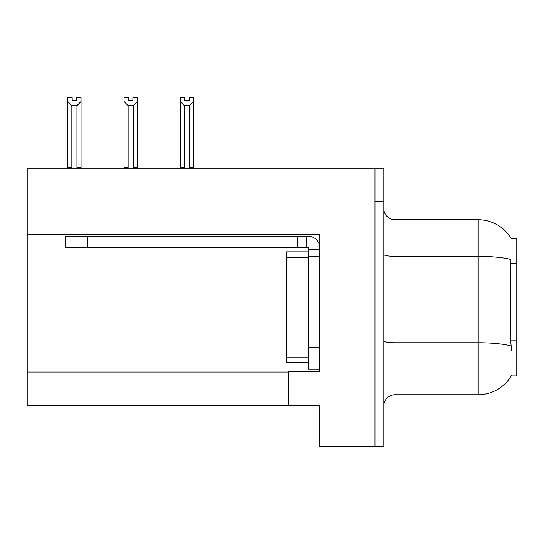 <?xml version="1.0" encoding="UTF-8"?>
<svg xmlns="http://www.w3.org/2000/svg" width="544" height="544" viewBox="0 0 544 544"><rect width="100%" height="100%" fill="white"/><g stroke="black" fill="none" stroke-linecap="round" stroke-linejoin="round"><path stroke-width="0.82" d="M27.2 234.226L319.634 234.226L319.634 347.099L308.55 347.099L308.55 369.254L319.634 369.254L319.634 347.099L319.634 371.362L288.612 371.362L288.612 405.253L27.2 405.253L27.2 168.212L375.013 168.212L375.013 446.243L319.634 446.243L319.634 413.012L375.013 413.012L375.013 446.243L383.874 446.243L383.874 413.012L375.013 413.012L375.013 201.443L383.874 201.443L383.874 413.012M288.612 405.253L319.634 405.253L319.634 413.012M511.36 238.687A38.767 38.767 0 0 0 478.033 219.715A38.767 38.767 0 0 1 511.36 238.687L516.8 238.551L516.8 375.904L511.278 375.904L511.476 375.571A38.767 38.767 0 0 1 478.033 394.733L394.951 394.733A11.077 11.077 0 0 0 383.874 405.81M511.476 350.424L510.762 340.802L510.925 259.502A38.767 6.732 180 0 0 478.033 256.333L478.033 219.715A38.767 38.767 0 0 1 511.278 238.551A38.767 38.767 0 0 0 478.033 219.715L394.951 219.715A11.077 11.077 0 0 1 383.874 208.638A11.077 11.077 0 0 0 394.951 219.715L394.951 394.733M375.013 168.212L383.874 168.212L383.874 201.443M189.142 100.388L184.715 100.388L189.142 100.388L189.142 97.757L193.576 97.757L193.576 101.442L189.475 105.672L184.382 105.672L184.382 167.654L183.838 168.212M190.019 168.212L189.475 167.654L189.475 105.672M189.475 167.654L193.576 167.654L193.576 168.212L193.576 101.442M184.382 105.672L180.282 101.442L180.282 97.757L184.715 97.757L184.715 100.388M184.382 167.654L180.282 167.654L180.282 168.212L180.282 101.442L180.282 167.654M133.749 168.212L133.205 167.654L133.205 105.672L128.112 105.672L128.112 167.654L127.568 168.212M128.445 100.388L132.872 100.388L128.445 100.388L128.445 97.757L124.012 97.757L124.012 168.212M132.872 100.388L132.872 97.757L137.306 97.757L137.306 167.654L133.205 167.654M137.306 101.442L133.205 105.672M128.112 105.672L124.012 101.442M128.112 167.654L124.012 167.654M137.306 167.654L137.306 168.212M76.602 100.388L72.175 100.388L76.602 100.388L76.602 97.757L81.036 97.757L81.036 101.442L76.935 105.672L71.842 105.672L71.842 167.654L67.742 167.654L67.742 168.212M71.842 105.672L67.742 101.442L67.742 97.757L72.175 97.757L72.175 100.388M71.842 167.654L71.298 168.212M67.742 101.442L67.742 167.654M81.036 101.442L81.036 167.654L76.935 167.654L76.935 105.672M77.479 168.212L76.935 167.654M81.036 167.654L81.036 168.212M319.634 256.272L308.55 256.272L308.557 251.838L286.402 251.838L286.402 362.61L308.55 362.61M87.455 247.411L87.455 236.334L65.3 236.334L65.3 247.411L308.55 247.411L308.55 249.628L319.634 249.628M87.455 236.334L308.55 236.334A11.077 11.077 0 0 1 319.627 247.418M308.55 369.254L319.634 369.254M306.333 247.411L306.333 236.334M308.55 347.099L308.55 249.628M297.473 247.411L297.473 236.334M27.2 372.028L288.612 372.028M516.8 263.262L510.762 263.262M516.8 340.802L510.762 340.802M478.033 394.733L478.033 256.333L394.951 256.333A11.077 1.924 0 0 1 383.874 254.408M511.04 345.93A38.767 6.732 180 0 0 478.033 342.734L394.951 342.734A11.077 1.924 -0 0 1 383.874 340.809M286.402 357.068L308.55 357.068M286.402 257.38L308.55 257.38"/></g></svg>
